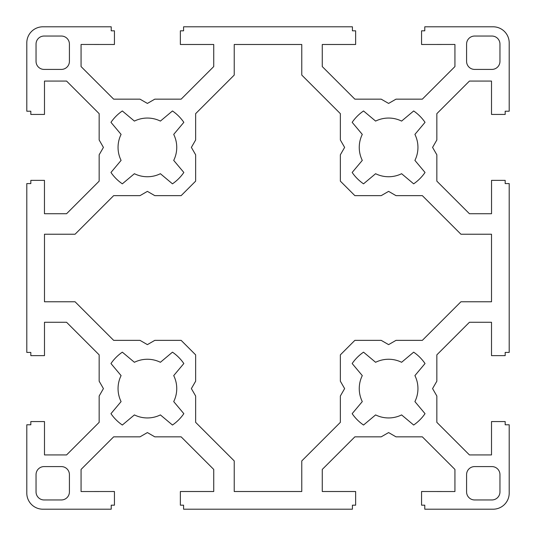 <?xml version="1.0" encoding="UTF-8"?>
<svg xmlns="http://www.w3.org/2000/svg" width="536" height="536" viewBox="0 0 536 536"><rect width="100%" height="100%" fill="white"/><g stroke="black" fill="none" stroke-linecap="round" stroke-linejoin="round"><path stroke-width="0.8" d="M195.64 395.997L191.372 388.6L195.64 381.203L195.64 354.859L181.141 340.36L154.797 340.36L147.4 344.628L140.003 340.36L113.659 340.36L75.067 301.768L44.488 301.768L44.488 234.232L75.067 234.232L113.659 195.64L140.003 195.64L147.4 191.372L154.797 195.64L181.141 195.64L195.64 181.141L195.64 154.797L191.372 147.4L195.64 140.003L195.64 113.659L234.232 75.067L234.232 44.488L301.768 44.488L301.768 75.067L340.36 113.659L340.36 140.003L344.628 147.4L340.36 154.797L340.36 181.141L354.859 195.64L381.203 195.64L388.6 191.372L395.997 195.64L422.341 195.64L460.933 234.232L491.512 234.232L491.512 301.768L460.933 301.768L422.341 340.36L395.997 340.36L388.6 344.628L381.203 340.36L354.859 340.36L340.36 354.859L340.36 381.203L344.628 388.6L340.36 395.997L340.36 422.341L301.768 460.933L301.768 491.512L234.232 491.512L234.232 460.933L195.64 422.341L195.64 395.997M140.003 436.84L147.4 432.572L154.797 436.84L181.141 436.84L213.73 469.429L213.73 491.512L180.364 491.512L180.364 505.18L183.58 505.18L183.58 509.2L352.42 509.2L352.42 505.18L355.636 505.18L355.636 491.512L322.27 491.512L322.27 469.429L354.859 436.84L381.203 436.84L388.6 432.572L395.997 436.84L422.341 436.84L454.93 469.429L454.93 491.539L421.564 491.512L421.564 505.18L424.78 505.18L424.78 509.2L493.12 509.2A16.08 16.08 0 0 0 509.2 493.12L509.2 424.78L505.18 424.78L505.18 421.564L491.512 421.564L491.512 454.93L469.429 454.93L436.84 422.341L436.84 395.997L432.572 388.6L436.84 381.203L436.84 354.859L469.429 322.27L491.512 322.27L491.512 355.636L505.18 355.636L505.18 352.42L509.2 352.42L509.2 183.58L505.18 183.58L505.18 180.364L491.539 180.364L491.539 213.73L469.429 213.73L436.84 181.141L436.84 154.797L432.572 147.4L436.84 140.003L436.84 113.659L469.429 81.07L491.512 81.07L491.512 114.436L505.18 114.436L505.18 111.22L509.2 111.22L509.2 42.88A16.08 16.08 0 0 0 493.12 26.8L424.78 26.8L424.78 30.82L421.564 30.82L421.564 44.488L454.93 44.461L454.93 66.571L422.341 99.16L395.997 99.16L388.6 103.428L381.203 99.16L354.859 99.16L322.27 66.571L322.27 44.488L355.636 44.488L355.636 30.82L352.42 30.82L352.42 26.8L183.58 26.8L183.58 30.82L180.364 30.82L180.364 44.488L213.73 44.488L213.73 66.571L181.141 99.16L154.797 99.16L147.4 103.428L140.003 99.16L113.659 99.16L81.07 66.571L81.07 44.461L114.436 44.488L114.436 30.82L111.22 30.82L111.22 26.8L42.88 26.8A16.08 16.08 0 0 0 26.8 42.88L26.8 111.22L30.82 111.22L30.82 114.436L44.488 114.436L44.488 81.07L66.571 81.07L99.16 113.659L99.16 140.003L103.428 147.4L99.16 154.797L99.16 181.141L66.571 213.73L44.461 213.73L44.461 180.364L30.82 180.364L30.82 183.58L26.8 183.58L26.8 352.42L30.82 352.42L30.82 355.636L44.488 355.636L44.488 322.27L66.571 322.27L99.16 354.859L99.16 381.203L103.428 388.6L99.16 395.997L99.16 422.341L66.571 454.93L44.488 454.93L44.488 421.564L30.82 421.564L30.82 424.78L26.8 424.78L26.8 493.12A16.08 16.08 0 0 0 42.88 509.2L111.22 509.2L111.22 505.18L114.436 505.18L114.436 491.512L81.07 491.539L81.07 469.429L113.659 436.84L140.003 436.84M69.412 61.372A8.04 8.04 0 0 1 61.372 69.412L44.086 69.412A8.04 8.04 0 0 1 36.046 61.372L36.046 44.086A8.04 8.04 0 0 1 44.086 36.046L61.372 36.046A8.04 8.04 0 0 1 69.412 44.086L69.412 61.372M474.628 69.412A8.04 8.04 0 0 1 466.588 61.372L466.588 44.086A8.04 8.04 0 0 1 474.628 36.046L491.914 36.046A8.04 8.04 0 0 1 499.954 44.086L499.954 61.372A8.04 8.04 0 0 1 491.914 69.412L474.628 69.412M466.588 474.628A8.04 8.04 0 0 1 474.628 466.588L491.914 466.588A8.04 8.04 0 0 1 499.954 474.628L499.954 491.914A8.04 8.04 0 0 1 491.914 499.954L474.628 499.954A8.04 8.04 0 0 1 466.588 491.914L466.588 474.628M61.372 466.588A8.04 8.04 0 0 1 69.412 474.628L69.412 491.914A8.04 8.04 0 0 1 61.372 499.954L44.086 499.954A8.04 8.04 0 0 1 36.046 491.914L36.046 474.628A8.04 8.04 0 0 1 44.086 466.588L61.372 466.588M134.402 173.711L122.335 183.835A44.22 44.22 0 0 1 110.965 172.465L121.089 160.398A29.346 29.346 0 0 1 121.089 134.402L110.965 122.335A44.22 44.22 0 0 1 122.335 110.965L134.402 121.089A29.346 29.346 0 0 1 160.398 121.089L172.465 110.965A44.22 44.22 0 0 1 183.835 122.335L173.711 134.402A29.346 29.346 0 0 1 173.711 160.398L183.835 172.465A44.22 44.22 0 0 1 172.465 183.835L160.398 173.711A29.346 29.346 0 0 1 134.402 173.711M375.602 173.711L363.535 183.835A44.22 44.22 0 0 1 352.165 172.465L362.289 160.398A29.346 29.346 0 0 1 362.289 134.402L352.165 122.335A44.22 44.22 0 0 1 363.535 110.965L375.602 121.089A29.346 29.346 0 0 1 401.598 121.089L413.665 110.965A44.22 44.22 0 0 1 425.035 122.335L414.911 134.402A29.346 29.346 0 0 1 414.911 160.398L425.035 172.465A44.22 44.22 0 0 1 413.665 183.835L401.598 173.711A29.346 29.346 0 0 1 375.602 173.711M134.402 414.911L122.335 425.035A44.22 44.22 0 0 1 110.965 413.665L121.089 401.598A29.346 29.346 0 0 1 121.089 375.602L110.965 363.535A44.22 44.22 0 0 1 122.335 352.165L134.402 362.289A29.346 29.346 0 0 1 160.398 362.289L172.465 352.165A44.22 44.22 0 0 1 183.835 363.535L173.711 375.602A29.346 29.346 0 0 1 173.711 401.598L183.835 413.665A44.22 44.22 0 0 1 172.465 425.035L160.398 414.911A29.346 29.346 0 0 1 134.402 414.911M375.602 414.911L363.535 425.035A44.22 44.22 0 0 1 352.165 413.665L362.289 401.598A29.346 29.346 0 0 1 362.289 375.602L352.165 363.535A44.22 44.22 0 0 1 363.535 352.165L375.602 362.289A29.346 29.346 0 0 1 401.598 362.289L413.665 352.165A44.22 44.22 0 0 1 425.035 363.535L414.911 375.602A29.346 29.346 0 0 1 414.911 401.598L425.035 413.665A44.22 44.22 0 0 1 413.665 425.035L401.598 414.911A29.346 29.346 0 0 1 375.602 414.911"/></g></svg>
